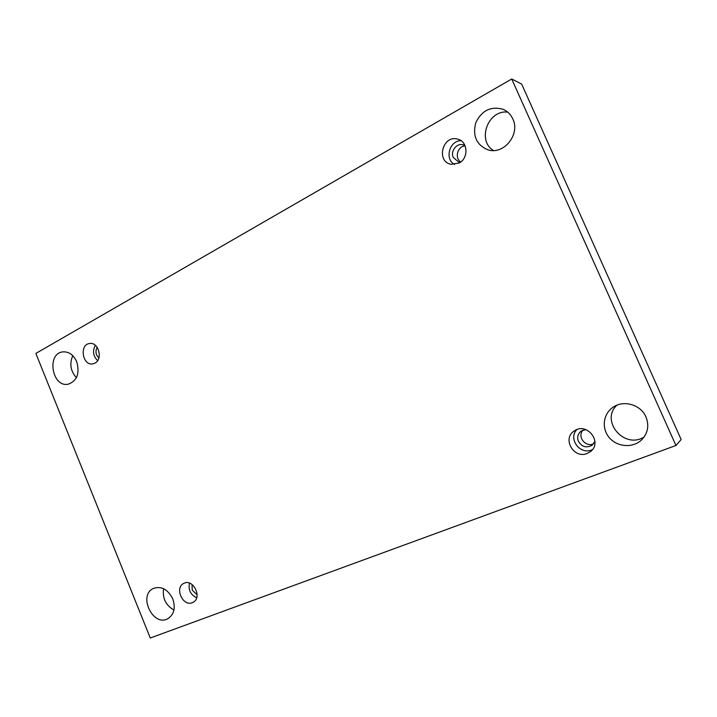 <?xml version="1.0" encoding="UTF-8"?>
<svg xmlns="http://www.w3.org/2000/svg" width="717" height="717" viewBox="0 0 717 717"><rect width="100%" height="100%" fill="white"/><g stroke="black" fill="none" stroke-linecap="round" stroke-linejoin="round"><path stroke-width="1.08" d="M511.723 78.995L35.85 353.436L150.274 638.005L675.952 445.49L681.15 439.53L521.653 84.086L511.723 78.995L675.952 445.49M616.808 405.248C599.995 421.013 624.525 449.738 644.18 436.913M163.593 588.693C162.32 598.211 165.761 605.327 173.935 610.033M507.726 112.121C487.954 109.602 476.688 140.702 493.493 150.516M72.784 355.668C69.334 363.725 70.544 371.065 76.387 377.707M465.145 145.874C457.545 146.187 454.318 158.134 460.762 161.943M583.002 430.137C576.791 436.402 585.574 447.784 593.595 443.787M645.972 416.935C640.873 404.621 623.566 399.683 613.053 407.256C603.078 413.852 601.339 428.506 609.342 437.702C617.167 447.032 632.663 448.313 641.392 440.095C647.854 433.471 649.387 425.755 645.972 416.935M172.77 598.892C167.859 589.311 161.406 585.825 153.42 588.442C137.7 595.253 153.178 627.447 168.011 618.61C174.123 614.406 175.71 607.837 172.77 598.892M512.825 118.95C510.719 114.379 507.43 111.144 502.967 109.244C490.76 105.991 481.681 110.526 475.729 122.867C472.431 136.024 476.518 145.013 487.99 149.835C503.612 155.159 520.587 134.455 512.825 118.95M76.719 361.727C73.528 354.825 68.931 351.536 62.917 351.877C46.291 353.329 51.983 387.736 68.232 384.195C77.095 380.915 79.928 373.423 76.719 361.727M94.94 363.152L92.762 363.886C82.392 365.93 79.13 344.33 89.697 343.497C98.525 341.857 103.167 359.244 94.94 363.152M459.059 163.064L451.047 164.301C435.595 161.549 442.828 134.339 457.84 139.179C468.004 141.527 468.828 158.296 459.059 163.064M587.16 453.476C573.654 459.256 561.859 438.374 574.344 430.899C586.864 421.713 603.078 442.523 590.405 451.647L587.16 453.476M192.281 602.701C182.763 606.833 174.303 587.582 183.776 583.405C193.052 578.126 202.741 597.727 193.088 602.334L192.281 602.701M197.139 594.841L192.246 590.145L192.022 584.472M189.458 583.127C188.168 589.921 190.57 594.805 196.673 597.772M594.94 441.331L592.179 445.176C586.515 448.259 581.926 446.987 578.422 441.367C576.898 437.182 577.83 433.749 581.236 431.06L585.816 429.582M576.898 429.6C567.855 438.437 579.838 455.071 591.659 449.953L592.421 449.631M460.538 162.114L458.566 161.925L453.269 157.462C450.159 151.188 456.765 142.728 463.209 144.834L465.037 145.614M460.995 140.666C449.371 140.595 444.406 159.165 454.533 164.489M98.829 358.079L96.625 355.04C95.612 352.244 95.809 349.717 97.234 347.458M95.307 345.307C92.359 350.936 93.129 356.053 97.611 360.651"/></g></svg>
